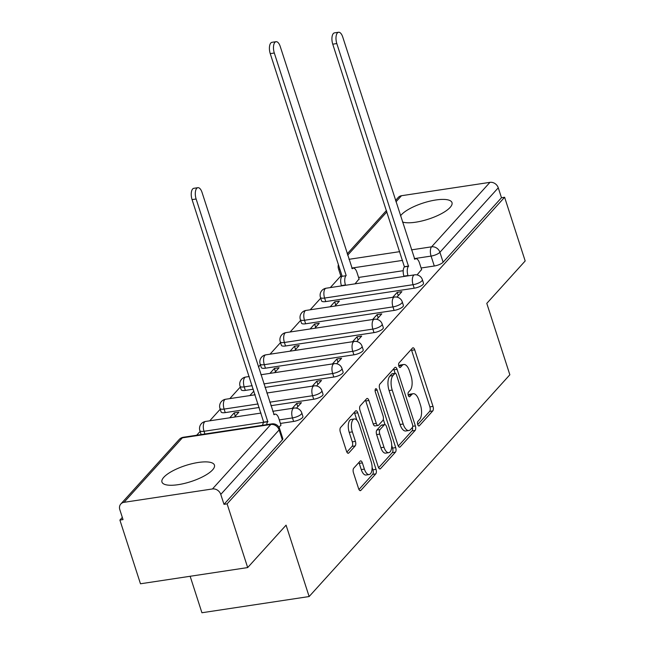 <?xml version="1.0" encoding="UTF-8"?>
<svg xmlns="http://www.w3.org/2000/svg" width="645" height="645" viewBox="0 0 645 645"><rect width="100%" height="100%" fill="white"/><g stroke="black" fill="none" stroke-linecap="round" stroke-linejoin="round"><path stroke-width="0.97" d="M417.726 424.563A2.427 1.088 81.4 0 0 418.976 425.982A2.427 1.088 81.4 0 0 419.323 425.781L432.755 410.938A3.467 1.556 81.4 0 0 433.005 406.398L414.735 349.832A3.467 1.556 81.4 0 0 412.953 347.8A3.467 1.556 81.4 0 0 412.453 348.09L399.021 362.933A2.427 1.088 81.4 0 0 398.844 366.11A2.427 1.088 81.4 0 0 400.094 367.537A2.427 1.088 81.4 0 0 400.44 367.336L402.182 365.417A11.102 4.975 81.4 0 1 403.77 364.49A11.102 4.975 81.4 0 1 409.478 370.996L410.994 375.713A11.102 4.975 81.4 0 1 410.196 390.241L408.462 392.16A2.427 1.088 81.4 0 0 408.285 395.337A2.427 1.088 81.4 0 0 409.535 396.764A2.427 1.088 81.4 0 0 409.881 396.562L411.623 394.635A11.102 4.975 81.4 0 1 413.211 393.716A11.102 4.975 81.4 0 1 418.911 400.222L420.435 404.939A11.102 4.975 81.4 0 1 419.637 419.46L417.896 421.387A2.427 1.088 81.4 0 0 417.726 424.563L429.635 411.413A3.467 1.556 81.4 0 0 429.876 406.874L411.607 350.308A3.467 1.556 81.4 0 0 411.244 349.429M212.576 469.891A27.574 8.474 -17.9 0 0 214.438 465.101A27.574 8.474 -17.9 0 0 192.033 463.699A27.574 8.474 -17.9 0 0 163.814 477.26A27.574 8.474 -17.9 0 0 161.959 482.057A27.574 8.474 -17.9 0 0 184.357 483.452A27.574 8.474 -17.9 0 0 212.576 469.891M402.488 222.001A27.574 8.474 -17.9 0 0 427.063 219.566A27.574 8.474 -17.9 0 0 450.137 207.408A27.574 8.474 -17.9 0 0 452 202.619A27.574 8.474 -17.9 0 0 429.594 201.216A27.574 8.474 -17.9 0 0 401.375 214.777A27.574 8.474 -17.9 0 0 400.505 215.857M353.71 468.214A3.467 1.556 81.4 0 0 353.46 472.753L358.588 488.62A3.467 1.556 81.4 0 0 360.37 490.66A3.467 1.556 81.4 0 0 360.869 490.369L375.785 473.882A3.467 1.556 81.4 0 0 376.035 469.342L357.765 412.776A3.467 1.556 81.4 0 0 355.984 410.744A3.467 1.556 81.4 0 0 355.492 411.034L340.568 427.522A3.467 1.556 81.4 0 0 340.318 432.061L346.51 451.226A3.467 1.556 81.4 0 0 348.292 453.266A3.467 1.556 81.4 0 0 348.792 452.975L355.177 445.921A3.467 1.556 81.4 0 0 355.427 441.382L352.355 431.876A9.28 4.16 81.4 0 1 354.347 418.96A9.28 4.16 81.4 0 1 359.12 424.402L371.149 461.635A9.28 4.16 81.4 0 1 369.15 474.551A9.28 4.16 81.4 0 1 364.385 469.109L362.377 462.9A3.467 1.556 81.4 0 0 360.595 460.869A3.467 1.556 81.4 0 0 360.095 461.159L353.71 468.214M504.608 197.257L525.183 260.967L486.79 303.384L509.848 374.777L309.132 596.544L286.074 525.159L247.68 567.576L227.105 503.866L504.608 197.257L501.479 197.733L498.271 187.808L439.914 252.284A7.071 2.169 162.1 0 1 431.086 256.081L414.316 258.613M397.917 445.171A3.467 1.556 81.4 0 0 399.698 447.203A3.467 1.556 81.4 0 0 400.19 446.912L415.114 430.425A3.467 1.556 81.4 0 0 415.364 425.885L397.094 369.327A3.467 1.556 81.4 0 0 395.312 367.295A3.467 1.556 81.4 0 0 394.813 367.577L379.897 384.065A3.467 1.556 81.4 0 0 379.647 388.604L397.917 445.171M395.45 452.153L380.534 468.641A3.467 1.556 81.4 0 1 380.034 468.931A3.467 1.556 81.4 0 1 378.252 466.899L359.983 410.333A3.467 1.556 81.4 0 1 360.233 405.794L366.618 398.739A3.467 1.556 81.4 0 1 367.11 398.449A3.467 1.556 81.4 0 1 368.9 400.481L376.309 423.426A3.467 1.556 81.4 0 0 378.091 425.458A3.467 1.556 81.4 0 0 378.583 425.168L382.824 420.492A3.467 1.556 81.4 0 0 383.074 415.944L375.358 392.063A2.427 1.088 81.4 0 1 375.882 388.685A2.427 1.088 81.4 0 1 377.132 390.112L395.699 447.614A3.467 1.556 81.4 0 1 395.45 452.153L392.329 452.629L378.615 467.778M247.68 567.576L140.473 583.781L119.897 520.072L122.316 517.403M340.81 275.987L330.313 287.581M320.71 298.192L310.213 309.793M300.61 320.396L290.113 331.998M280.519 342.6L270.021 354.202M260.419 364.804L258.435 367.005M240.319 387.016L229.822 398.61M220.227 409.22L209.722 420.822M200.127 431.424L196.669 435.246M190.146 576.267L201.925 612.75L309.132 596.544M227.105 503.866L223.984 504.342L220.775 494.417A7.071 5.934 -137.9 0 0 212.455 488.958L124.001 502.326A7.071 5.934 -137.9 0 0 120.825 503.987A7.071 5.934 -137.9 0 0 119.817 509.671L123.026 519.596L119.897 520.072M501.479 197.733L443.123 262.209A7.071 2.169 162.1 0 1 434.295 266.006L421.104 267.998M403.206 270.698L358.588 277.447M395.53 200.466L398.328 197.378A7.071 5.934 42.1 0 1 401.496 195.717L489.958 182.35A7.071 5.934 42.1 0 1 498.271 187.808M396.957 297.119L401.891 291.669L397.207 292.37L398.271 295.668M334.908 306.061L339.383 301.11L334.69 301.82L335.755 305.117M376.857 319.323L381.792 313.873L377.107 314.583L378.172 317.872M314.808 328.265L319.283 323.322L314.591 324.024L315.663 327.321M356.758 341.528L361.7 336.077L357.007 336.787L358.072 340.084M294.709 350.469L299.183 345.526L294.499 346.236L295.563 349.526M336.666 363.74L341.6 358.281L336.916 358.991L337.98 362.288M274.609 372.673L279.092 367.731L274.399 368.44L275.463 371.738M316.566 385.944L321.5 380.486L316.816 381.195L317.88 384.493M296.466 408.148L301.409 402.698L296.716 403.399L297.78 406.697M234.417 417.089L238.892 412.139L234.208 412.848L235.272 416.146M279.043 427.401L280.914 424.958M293.612 421.443L292.475 417.92A7.071 2.169 162.1 0 0 301.779 412.905L302.916 416.42A7.071 2.169 -17.9 0 1 293.612 421.443L280.422 423.434M313.704 399.239L312.567 395.716A7.071 2.169 162.1 0 0 321.871 390.693L323.016 394.216A7.071 2.169 -17.9 0 1 313.704 399.239L270.932 405.705M259.201 407.479L225.25 412.606L224.113 409.083A7.071 2.169 162.1 0 1 219.961 408.414L221.098 411.929A7.071 2.169 -17.9 0 0 225.25 412.606M333.804 377.035L332.667 373.511A7.071 2.169 162.1 0 0 341.971 368.489L343.108 372.012A7.071 2.169 -17.9 0 1 333.804 377.035L265.031 387.427M253.3 389.201L245.35 390.402L244.213 386.879A7.071 2.169 162.1 0 1 240.061 386.202L241.198 389.725A7.071 2.169 -17.9 0 0 245.35 390.402M353.903 354.823L352.767 351.307A7.071 2.169 162.1 0 0 362.071 346.284L363.208 349.808A7.071 2.169 -17.9 0 1 353.903 354.823L265.45 368.198L264.313 364.675A7.071 2.169 162.1 0 1 260.161 363.998L261.298 367.521A7.071 2.169 -17.9 0 0 265.45 368.198M374.003 332.618L372.858 329.095A7.071 2.169 162.1 0 0 382.171 324.08L383.307 327.604A7.071 2.169 -17.9 0 1 374.003 332.618L285.542 345.986L284.405 342.471A7.071 2.169 162.1 0 1 280.252 341.794L281.389 345.317A7.071 2.169 -17.9 0 0 285.542 345.986M394.095 310.414L392.958 306.891A7.071 2.169 162.1 0 0 402.262 301.876L403.399 305.391A7.071 2.169 -17.9 0 1 394.095 310.414L305.641 323.782L304.505 320.259A7.071 2.169 162.1 0 1 300.352 319.589L301.489 323.113A7.071 2.169 -17.9 0 0 305.641 323.782M414.195 288.21L413.058 284.687A7.071 2.169 162.1 0 0 422.362 279.664L423.499 283.187A7.071 2.169 -17.9 0 1 414.195 288.21L325.741 301.578L324.604 298.055A7.071 2.169 162.1 0 1 320.452 297.385L321.589 300.901A7.071 2.169 -17.9 0 0 325.741 301.578M417.057 274.915L421.596 269.521M355 283.856L359.08 278.971M334.69 301.82L330.216 306.77M314.591 324.024L310.116 328.974M294.499 346.236L290.024 351.178M274.399 368.44L269.924 373.382M253.912 391.08L249.825 395.587M234.208 412.848L229.733 417.799M263.805 422.257L204.022 431.287A7.071 2.169 162.1 0 1 199.869 430.618L201.006 434.141A7.071 2.169 -17.9 0 0 201.321 434.545M223.984 504.342L282.341 439.858A7.071 2.169 -17.9 0 0 282.816 438.632L279.616 428.707A7.071 2.169 162.1 0 1 279.132 429.933L220.775 494.417M397.207 292.37L392.724 297.321M377.107 314.583L372.633 319.525M357.007 336.787L352.533 341.729M336.916 358.991L332.433 363.933M316.816 381.195L312.341 386.145M254.517 394.885L254.977 394.377M296.716 403.399L292.241 408.35M413.211 393.716L410.083 394.184A11.102 4.975 81.4 0 0 408.495 395.111L411.623 394.635M403.77 364.49L400.642 364.965A11.102 4.975 81.4 0 0 399.053 365.884L402.182 365.417M395.111 373.326L393.974 369.795A3.467 1.556 81.4 0 0 393.603 368.916M398.279 446.05L411.994 430.9A3.467 1.556 81.4 0 0 412.478 427.312M412.3 427.562A2.427 1.088 81.4 0 0 412.478 424.386L396.441 374.737A2.427 1.088 81.4 0 0 395.192 373.318A2.427 1.088 81.4 0 0 394.845 373.519L393.015 375.543A11.102 4.975 81.4 0 0 392.216 390.072L403.173 424.007A11.102 4.975 81.4 0 0 408.882 430.513A11.102 4.975 81.4 0 0 410.47 429.594L412.3 427.562M395.192 373.318L392.071 373.786A2.427 1.088 81.4 0 0 391.725 373.987L394.845 373.519M408.882 430.513L405.753 430.989A11.102 4.975 81.4 0 1 400.053 424.483L389.088 390.539A11.102 4.975 81.4 0 1 389.886 376.019L391.725 373.987M378.091 425.458L374.963 425.926A3.467 1.556 81.4 0 1 373.181 423.894L365.771 400.956A3.467 1.556 81.4 0 0 365.409 400.077M383.307 419.403L384.992 424.603M391.709 445.405L392.579 448.09L395.699 447.614M383.993 447.227A9.28 4.16 81.4 0 0 388.766 452.669A9.28 4.16 81.4 0 0 390.757 439.753L386.524 426.635A3.467 1.556 81.4 0 0 384.743 424.595A3.467 1.556 81.4 0 0 384.243 424.886L380.01 429.57A3.467 1.556 81.4 0 0 379.76 434.109L383.993 447.227L380.864 447.703A9.28 4.16 81.4 0 0 385.637 453.137L388.766 452.669M384.743 424.595L381.614 425.071A3.467 1.556 81.4 0 0 381.114 425.361L384.243 424.886M380.864 447.703L376.632 434.577A3.467 1.556 81.4 0 1 376.882 430.038L381.114 425.361M392.329 452.629A3.467 1.556 81.4 0 0 392.579 448.09M369.15 474.551L366.021 475.026A9.28 4.16 81.4 0 1 361.256 469.584L359.249 463.376A3.467 1.556 81.4 0 0 358.886 462.497M354.347 418.96L351.227 419.427A9.28 4.16 81.4 0 0 349.227 432.344L352.355 431.876M346.873 452.113L352.049 446.388A3.467 1.556 81.4 0 0 352.299 441.849L349.227 432.344M356.878 420.169L354.645 413.251A3.467 1.556 81.4 0 0 354.282 412.373M358.951 489.507L372.665 474.357A3.467 1.556 81.4 0 0 372.915 469.818L372.092 467.286M341.503 285.896L341.399 285.59A7.071 3.169 -98.6 0 1 341.906 276.334L345.97 275.721A7.071 3.169 81.4 0 0 345.462 284.969L345.567 285.284M359.168 279.245L356.927 272.303A7.071 3.169 81.4 0 0 353.299 268.159A7.071 3.169 81.4 0 0 352.283 268.747L280.228 46.464A8.135 3.644 81.4 0 0 276.052 41.699A8.135 3.644 81.4 0 0 274.302 53.011L346.163 275.512M342.1 276.125L270.239 53.624A8.135 3.644 -98.6 0 1 271.988 42.312L276.052 41.699M421.685 269.795L419.444 262.854A7.071 3.169 81.4 0 0 415.807 258.709A7.071 3.169 81.4 0 0 414.8 259.298L342.737 37.015A8.135 3.644 81.4 0 0 338.561 32.25A8.135 3.644 81.4 0 0 336.811 43.562L408.487 266.272A7.071 3.169 81.4 0 0 407.979 275.528L403.915 276.141A7.071 3.169 -98.6 0 1 404.423 266.885L332.747 44.174A8.135 3.644 -98.6 0 1 334.497 32.863L338.561 32.25M408.68 266.062L404.617 266.675M281.002 425.24L278.761 418.299A7.071 3.169 81.4 0 0 275.125 414.154A7.071 3.169 81.4 0 0 274.117 414.743L202.054 192.452A8.135 3.644 81.4 0 0 197.878 187.687A8.135 3.644 81.4 0 0 196.128 199.007L267.804 421.717A7.071 3.169 81.4 0 0 266.675 424.668M262.612 425.281A7.071 3.169 -98.6 0 1 263.74 422.33L192.065 199.619A8.135 3.644 -98.6 0 1 193.814 188.308L197.878 187.687M267.998 421.499L263.934 422.112M418.581 425.894L419.323 425.781M399.707 367.448L400.44 367.336M409.14 396.667L409.881 396.562M212.455 488.958L270.819 424.475L182.358 437.842L124.001 502.326M434.295 266.006L431.086 256.081A7.071 3.169 81.4 0 1 431.594 246.825L489.958 182.35M402.585 260.387L351.799 268.062M348.977 259.314L399.755 251.639M411.486 249.865L431.594 246.825A7.071 5.934 42.1 0 1 439.914 252.284L443.123 262.209M401.496 195.717L395.974 201.829M386.903 211.842L347.655 255.21M301.779 412.905A7.071 7.071 0 0 0 293.991 408.083A7.071 3.169 -98.6 0 0 292.983 408.672A7.071 3.169 -98.6 0 0 292.475 417.92L279.285 419.911M204.892 434.004L204.022 431.287A7.071 3.169 -98.6 0 1 204.53 422.04A7.071 3.169 81.4 0 1 205.537 421.451A7.071 7.071 0 0 0 199.869 430.618M321.871 390.693A7.071 7.071 0 0 0 314.091 385.879A7.071 3.169 -98.6 0 0 313.075 386.468A7.071 3.169 -98.6 0 0 312.567 395.716L269.795 402.182M258.065 403.955L224.113 409.083A7.071 3.169 -98.6 0 1 224.621 399.836A7.071 3.169 81.4 0 1 225.637 399.247A7.071 7.071 0 0 0 219.961 408.414M341.971 368.489A7.071 7.071 0 0 0 334.191 363.675A7.071 3.169 -98.6 0 0 333.175 364.264A7.071 3.169 -98.6 0 0 332.667 373.511L263.894 383.904M252.163 385.678L244.213 386.879A7.071 3.169 -98.6 0 1 244.721 377.631A7.071 3.169 81.4 0 1 245.729 377.043A7.071 7.071 0 0 0 240.061 386.202M362.071 346.284A7.071 7.071 0 0 0 354.282 341.463A7.071 3.169 -98.6 0 0 353.275 342.052A7.071 3.169 -98.6 0 0 352.767 351.307L264.313 364.675A7.071 3.169 -98.6 0 1 264.821 355.427A7.071 3.169 81.4 0 1 265.829 354.839A7.071 7.071 0 0 0 260.161 363.998M382.171 324.08A7.071 7.071 0 0 0 374.382 319.259A7.071 3.169 -98.6 0 0 373.374 319.847A7.071 3.169 -98.6 0 0 372.858 329.095L284.405 342.471A7.071 3.169 -98.6 0 1 284.913 333.215A7.071 3.169 81.4 0 1 285.928 332.627A7.071 7.071 0 0 0 280.252 341.794M402.262 301.876A7.071 7.071 0 0 0 394.482 297.055A7.071 3.169 -98.6 0 0 393.466 297.643A7.071 3.169 -98.6 0 0 392.958 306.891L304.505 320.259A7.071 3.169 -98.6 0 1 305.012 311.011A7.071 3.169 81.4 0 1 306.028 310.422A7.071 7.071 0 0 0 300.352 319.589M422.362 279.664A7.071 7.071 0 0 0 414.574 274.851A7.071 3.169 -98.6 0 0 413.566 275.439A7.071 3.169 -98.6 0 0 413.058 284.687L324.604 298.055A7.071 3.169 -98.6 0 1 325.112 288.807A7.071 3.169 81.4 0 1 326.12 288.218A7.071 7.071 0 0 0 320.452 297.385M339.98 269.554A7.071 2.169 162.1 0 1 338.48 268.772L341.269 277.398M282.341 439.858L279.132 429.933A7.071 5.934 42.1 0 0 270.819 424.475A7.071 3.169 -98.6 0 1 271.827 423.886L183.374 437.254A7.071 7.071 0 0 0 179.189 439.503L120.825 503.987M179.189 439.503A7.071 5.934 -137.9 0 1 182.358 437.842A7.071 3.169 -98.6 0 1 183.374 437.254M411.607 350.308L414.735 349.832M429.876 406.874L433.005 406.398M429.635 411.413L432.755 410.938M393.974 369.795L397.094 369.327M412.719 426.289L415.364 425.885M411.994 430.9L415.114 430.425M399.134 447.074L400.19 446.912M389.886 376.019L393.015 375.543M389.088 390.539L392.216 390.072M400.053 424.483L403.173 424.007M379.478 468.802L380.534 468.641M365.771 400.956L368.9 400.481M373.181 423.894L376.309 423.426M375.108 390.418L377.132 390.112M376.882 430.038L380.01 429.57M376.632 434.577L379.76 434.109M359.249 463.376L362.377 462.9M361.256 469.584L364.385 469.109M352.299 441.849L355.427 441.382M352.049 446.388L355.177 445.921M347.736 453.137L348.792 452.975M354.645 413.251L357.765 412.776M372.915 469.818L376.035 469.342M372.665 474.357L375.785 473.882M359.813 490.531L360.869 490.369M341.906 276.334L345.97 275.721M341.399 285.59L345.462 284.969M270.239 53.624L274.302 53.011M408.487 266.272L404.423 266.885M336.811 43.562L332.747 44.174M267.804 421.717L263.74 422.33M196.128 199.007L192.065 199.619M326.12 288.218L414.574 274.851M306.028 310.422L394.482 297.055M285.928 332.627L374.382 319.259M265.829 354.839L354.282 341.463M245.729 377.043L249.204 376.519M260.935 374.745L334.191 363.675M225.637 399.247L255.106 394.788M266.837 393.023L314.091 385.879M205.537 421.451L261.007 413.066M272.738 411.292L293.991 408.083M279.616 428.707A7.071 7.071 0 0 0 271.827 423.886M386.468 210.48L347.212 253.848M338.407 264.676A7.071 7.071 0 0 0 338.48 268.772M351.904 268.368L353.299 268.159M415.807 258.709L414.413 258.919M275.125 414.154L273.73 414.364"/></g></svg>
